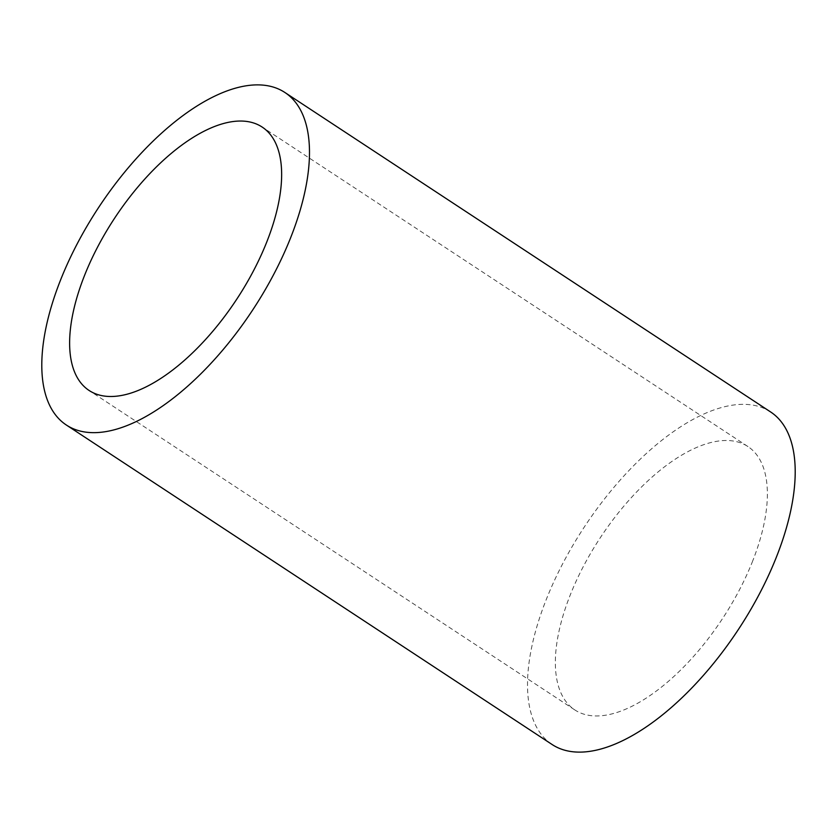 <?xml version="1.0" encoding="UTF-8"?>
<svg xmlns="http://www.w3.org/2000/svg" width="837" height="837" viewBox="0 0 837 837"><rect width="100%" height="100%" fill="white"/><g stroke="black" fill="none" stroke-linecap="round" stroke-linejoin="round"><path stroke-width="0.63" stroke-dasharray="4.18 3.14" d="M770.689 412.003A198.955 92.478 -56.7 0 0 546.666 598.507A198.955 92.478 -56.7 0 0 552.033 744.459M752.212 562.171A157.586 73.258 -56.7 0 0 747.964 446.571A157.586 73.258 -56.7 0 0 570.52 594.291A157.586 73.258 -56.7 0 0 574.768 709.891A157.586 73.258 -56.7 0 0 752.212 562.171M747.964 446.571L262.232 127.109M574.768 709.891L89.036 390.429"/><path stroke-width="1.26" d="M66.311 424.997L552.033 744.459A198.955 92.478 -56.7 0 0 776.056 557.955A198.955 92.478 -56.7 0 0 770.689 412.003L284.967 92.541A198.955 92.478 -56.7 0 0 60.944 279.045A198.955 92.478 -56.7 0 0 66.311 424.997A198.955 92.478 -56.7 0 0 290.334 238.493A198.955 92.478 -56.7 0 0 284.967 92.541M266.48 242.709A157.586 73.258 -56.7 0 0 262.232 127.109A157.586 73.258 -56.7 0 0 84.788 274.829A157.586 73.258 -56.7 0 0 89.036 390.429A157.586 73.258 -56.7 0 0 266.48 242.709"/></g></svg>
